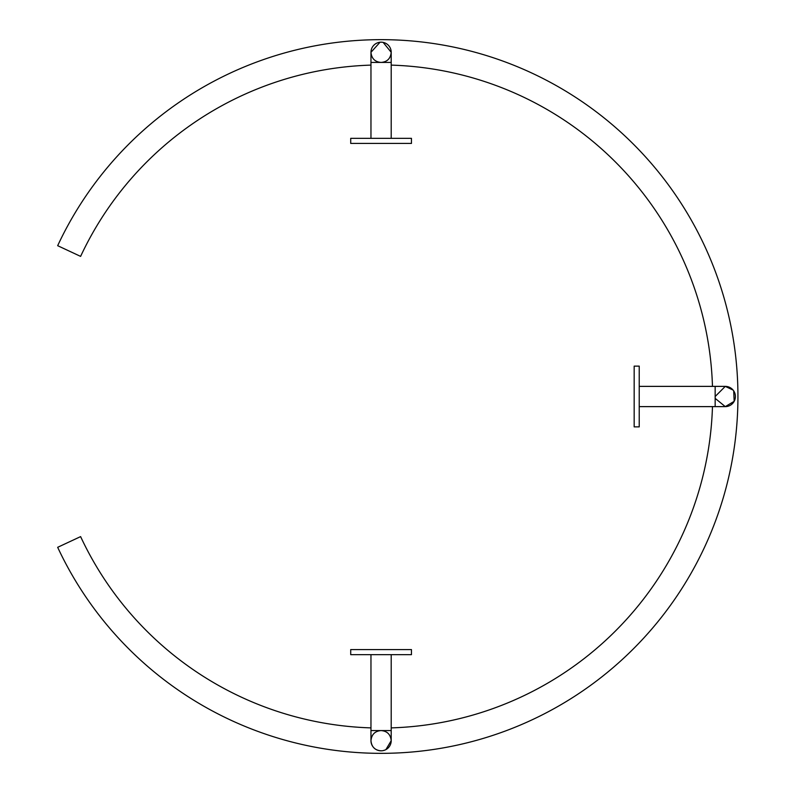 <?xml version="1.0" encoding="UTF-8"?>
<svg xmlns="http://www.w3.org/2000/svg" width="793" height="793" viewBox="0 0 793 793"><rect width="100%" height="100%" fill="white"/><g stroke="black" fill="none" stroke-linecap="round" stroke-linejoin="round"><path stroke-width="1.19" d="M370.965 65.115A331.543 331.543 0 0 0 80.608 256.387L57.671 245.691A356.85 356.85 0 0 1 737.936 396.5A356.85 356.85 0 0 1 57.671 547.309L80.608 536.613A331.543 331.543 0 0 0 370.965 727.885M391.207 65.115A331.543 331.543 0 0 1 712.471 386.379M712.471 406.621A331.543 331.543 0 0 1 391.207 727.885M411.458 649.586L411.458 654.651L350.714 654.651L350.714 649.586L411.458 649.586M385.923 749.583L391.207 740.692C390.572 734.447 387.202 731.067 381.086 730.571C374.97 731.067 371.59 734.447 370.965 740.692C371.58 746.937 374.95 750.307 381.086 750.822L382.127 750.763M411.458 143.414L350.714 143.414L350.714 138.349L411.458 138.349L411.458 143.414M383.158 42.396L391.207 52.308C390.572 58.553 387.202 61.933 381.086 62.429C374.97 61.933 371.59 58.553 370.965 52.308L380.025 42.237M634.172 426.872L634.172 366.128L639.227 366.128L639.227 426.872L634.172 426.872M715.207 397.501L715.157 396.5L725.278 386.379L733.119 390.097M733.684 390.86L734.169 401.337L725.278 406.621L715.365 398.532M383.158 750.604L385.051 750.009M725.278 386.379A10.121 10.121 0 0 1 735.398 396.5A10.121 10.121 0 0 1 725.278 406.621A10.121 10.121 0 0 0 735.398 396.5A10.121 10.121 0 0 0 725.278 386.379L715.157 386.379L715.157 406.621L725.278 406.621M370.965 52.308A10.121 10.121 0 0 1 381.086 42.178A10.121 10.121 0 0 1 391.207 52.308A10.121 10.121 0 0 0 381.086 42.178A10.121 10.121 0 0 0 370.965 52.308L370.965 62.429L391.207 62.429L391.207 52.308M370.965 740.692A10.121 10.121 0 0 0 381.086 750.822A10.121 10.121 0 0 0 391.207 740.692A10.121 10.121 0 0 1 381.086 750.822A10.121 10.121 0 0 1 370.965 740.692L370.965 730.571L391.207 730.571L391.207 740.692M370.965 654.651L370.965 730.571M391.207 138.349L391.207 62.429M639.227 406.621L715.157 406.621M639.227 386.379L715.157 386.379M370.965 138.349L370.965 62.429M391.207 654.651L391.207 730.571"/></g></svg>
